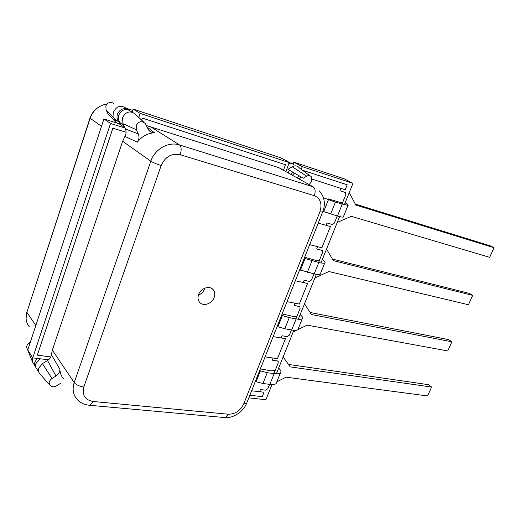 <?xml version="1.0" encoding="UTF-8"?>
<svg xmlns="http://www.w3.org/2000/svg" width="520" height="520" viewBox="0 0 520 520"><rect width="100%" height="100%" fill="white"/><g stroke="black" fill="none" stroke-linecap="round" stroke-linejoin="round"><path stroke-width="0.78" d="M303.251 282.51L304.161 280.241L309.329 281.405L311.526 279.975L313.989 273.845M318.578 262.411L322.575 252.467L322.394 250.653L321.808 250.296L316.654 248.976L317.564 246.688M322.14 250.439L316.661 248.963M326.105 225.322L327.034 222.989L332.176 224.445L334.393 223.047L337.24 215.956M341.978 204.159L345.787 194.669L345.585 192.692L339.931 190.723L340.873 188.364M345.241 192.426L339.937 190.717M281.099 337.948L281.976 335.745L287.17 336.629L289.361 335.166L291.454 329.947M295.906 318.864L300.072 308.497L299.91 306.826L299.273 306.462L294.093 305.428L294.976 303.219M299.741 306.67L294.099 305.409M259.61 391.716L260.468 389.571L265.681 390.195L267.852 388.713L269.607 384.345M273.923 373.594L278.245 362.837L278.103 361.29L277.42 360.932L272.22 360.172L273.072 358.033M278.005 361.192L272.226 360.146M122.031 124.052L118.911 123.676L103.935 118.956L27.768 349.901L32.734 357.864L48.497 359.814M285.922 171.652L289.276 162.39L280.904 157.892L133.146 109.083L132.119 112.125M344.331 204.834L352.982 183.333L344.201 178.802L293.774 162.142L293.065 163.988M103.935 118.956L110.533 123.474L32.734 357.864M124.956 127.992L110.533 123.474M133.146 109.083L140.147 113.367L138.769 117.423M291.941 163.488L140.147 113.367M293.774 162.142L302.237 166.654L301.217 169.299M352.982 183.333L302.237 166.654M248.814 397.859L265.909 399.744L272.031 384.534M276.347 373.815L293.858 330.278M298.305 319.228L316.368 274.326M320.957 262.932L339.593 216.606M126.12 132.243L112.879 128.251L37.33 355.134L50.765 356.954M249.847 395.252L262.249 396.65L264.017 392.229L251.622 390.787M265.103 356.85L277.427 358.683L285.447 338.676L273.143 336.615M287.04 301.62L299.312 304.096L307.58 283.471L295.334 280.748M309.673 244.647L321.88 247.806L330.408 226.531L318.227 223.113M312.13 179.16L345.202 189.748L347.185 184.795L303.667 170.625L303.517 171.008M301.048 176.885L299.507 179.036M283.452 170.274L285.506 164.716L142.357 118.118L141.667 120.14M126.12 132.21L112.827 128.219L37.33 355.134M285.506 164.716L142.298 118.079L141.615 120.094M300.976 176.846L299.416 179.023M347.185 184.795L303.596 170.593L303.453 170.957M330.408 226.531L326.111 225.303M307.58 283.471L303.264 282.477M285.447 338.676L281.112 337.909M264.017 392.229L259.63 391.671M276.822 381.817L286.046 377.169L427.596 395.96L431.587 387.049L290.219 366.88L283.14 356.915M431.587 387.049L428.396 384.663L288.47 364.423M278.636 368.115L278.746 368.219C280.93 370.266 281.489 371.832 280.417 372.912C279.37 373.782 277.284 374.023 274.163 373.626L267.254 372.697L259.623 370.643M276.686 382.148L276.127 383.539C275.067 384.456 272.974 384.735 269.847 384.371L262.932 383.513L255.307 381.505M275.028 370.409L271.173 370.838L260.585 368.94M293.228 331.838L296.595 330.219M297.889 329.596L307.144 325.13L447.766 350.942L451.861 341.796L311.441 314.535L304.519 303.791M451.861 341.796L448.532 339.586L310.122 312.488M300.131 314.691L300.248 314.782C302.556 316.641 303.225 317.974 302.25 318.786C301.281 319.43 299.247 319.475 296.14 318.909L289.263 317.623L281.587 315.347M298.279 328.62L297.83 329.745C296.849 330.434 294.801 330.519 291.694 329.986L284.811 328.77L277.141 326.547M296.751 316.316L292.988 316.381L282.412 314.008M314.912 277.953L328.874 271.538L468.455 304.746L472.654 295.367L333.3 260.624L326.541 249.047M472.654 295.367L469.19 293.345L332.391 259.07M322.289 259.623L322.406 259.708C324.844 261.358 325.631 262.45 324.76 262.977C323.882 263.38 321.9 263.211 318.812 262.47L304.252 258.297M320.541 273.442L320.203 274.281C319.306 274.729 317.317 274.606 314.223 273.904L299.663 269.847M319.15 260.539L315.484 260.214L304.922 257.348M337.253 222.424L351.267 216.314L489.684 257.342L494 247.708L355.823 205.069L349.245 192.621M494 247.708L490.386 245.882L355.31 204.094M345.131 202.846L345.26 202.917C347.834 204.353 348.738 205.186 347.978 205.413L335.413 202.156L323.486 197.789M343.493 216.541L343.278 217.067C342.478 217.263 340.541 216.918 337.467 216.028L322.901 211.328M342.251 203.002L328.159 198.874M198.614 294.508C197.574 297.557 197.912 300.144 199.608 302.276C203.151 306.787 212.036 303.823 214.169 297.505C215.222 294.457 214.89 291.85 213.181 289.699C209.703 285.2 200.739 288.113 198.614 294.508M204.822 288.145L204.568 288.932C203.372 291.882 201.318 293.956 198.393 295.159M38.837 372.262L36.803 368.979C35.575 367.438 35.276 365.638 35.913 363.571L40.19 358.774M49.881 385.184L39.637 373.568C38.402 372.021 38.103 370.207 38.746 368.128L42.465 363.623L47.535 360.503C49.842 358.982 51.129 357.032 51.402 354.647L59.911 369.415C60.06 372.99 61.23 376.084 63.42 378.69M123.318 124.91L120.218 122.844C118.378 120.595 117.891 117.995 118.755 115.063C122.128 109.005 126.425 107.939 131.644 111.859M125.418 128.96L138.314 133.926C139.47 136.78 139.139 139.529 137.332 142.181L124.924 136.396C126.321 133.939 126.484 131.463 125.418 128.96L122.909 123.656L122.59 117.546C126.002 111.436 130.332 110.351 135.577 114.296M288.821 163.579C290.933 162.962 292.702 163.391 294.112 164.866M288.327 172.991L289.211 170.053M309.419 184.217L311.74 181.383L311.376 176.846C310.135 175.389 308.562 175.169 306.657 176.176L303.31 178.211L287.937 169.332L292.24 166.758C294.827 165.373 297.043 165.601 298.883 167.427M138.314 133.926L136.383 129.766L136.195 125.567C138.756 121.173 141.823 120.53 145.399 123.643L148.577 129.987C150.066 131.865 152.009 132.776 154.401 132.724L147.037 126.997M124.924 136.396L122.655 141.258L52.332 350.09L51.402 354.647M282.282 169.39L278.759 167.661L146.367 125.522M137.332 142.181C141.863 136.409 147.55 133.256 154.401 132.724M299.084 175.74L297.193 177.925M59.911 369.415C59.859 372.073 58.532 374.283 55.939 376.044L47.535 360.503M60.671 383.279L56.739 385.749C54.23 387.127 52.065 387.075 50.239 385.593C48.445 383.182 49.023 380.822 51.974 378.521L55.939 376.044M294.398 173.024L292.454 175.292M287.45 161.135L284.648 159.906M129.324 110.11C124.209 107.309 120.237 108.667 117.403 114.185C116.538 117.111 117.026 119.698 118.866 121.947L121.96 124.007M125.951 108.134C120.802 104.838 116.708 106.048 113.666 111.761L114.003 117.754L115.135 119.457L118.209 121.505M37.343 358.423L34.912 361.959C34.274 364.026 34.574 365.82 35.802 367.361L35.932 367.504M32.279 357.136L32.734 362.479M113.932 103.591C110.526 101.419 107.828 102.206 105.853 105.944L106.087 109.876L107.972 113.796L116.434 122.895M106.087 109.876L114.003 117.754L116.467 122.909M30.29 342.251L29.302 342.849C26.793 344.675 26.13 346.736 27.313 349.011L31.889 360.38M290.784 174.356L292.734 172.068M118.911 123.676L124.774 127.608M256.067 381.778L260.383 370.923M262.932 383.513L267.254 372.697M269.847 384.371L274.163 373.626M277.908 326.827L282.36 315.633M284.811 328.77L289.263 317.623M291.694 329.986L296.14 318.909M300.443 270.147L305.032 258.589M307.372 272.311L311.974 260.8M314.223 273.904L318.812 262.47M323.7 211.633L328.439 199.706M330.661 214.032L335.413 202.156M337.467 216.028L342.206 204.23M136.383 129.766L122.909 123.656M306.657 176.176L292.24 166.758M93.028 401.486L228.384 414.232C235.261 414.161 240.403 410.657 243.802 403.728L319.885 211.842C322.368 203.853 320.515 198.458 314.34 195.669L180.206 154.707C171.567 153.069 165.224 156.676 161.174 165.523L83.837 386.984C81.913 395.096 84.981 399.932 93.028 401.486L90.174 405.321C84.377 404.898 79.872 402.74 76.661 398.847C73.014 394.342 72.202 388.934 74.217 382.61L150.833 161.194C154.778 148.987 168.714 141.238 179.582 144.97L313.163 186.823L278.759 167.661M180.206 154.707C181.636 149.935 181.428 146.692 179.582 144.97L149.832 126.288M161.174 165.523C156.624 164.112 153.179 162.669 150.833 161.194L122.655 141.258M83.837 386.984C79.339 386.308 76.128 384.846 74.217 382.61L52.332 350.09M51.974 378.521L42.465 363.623M313.163 186.823C315.315 188.513 315.705 191.464 314.34 195.669M228.384 414.232L225.322 417.619L89.031 405.229M322.627 212.043L319.885 211.842M246.968 402.5L246.662 403.267C243.191 412.132 232.603 418.373 225.322 417.619L223.971 417.495M319.306 190.853C324.708 197.119 325.78 204.275 322.517 212.316L246.662 403.267L243.802 403.728M107.035 103.942C98.813 105.41 93.184 110.188 90.148 118.261L26.884 312.267L35.809 325.526M89.98 118.138L26.884 312.267C25.213 317.863 26.065 322.764 29.432 326.976M97.559 107.861C94.094 110.383 91.617 113.659 90.129 117.689L90.148 118.261L101.51 126.302M132.704 110.39L126.009 108.186M29.302 342.849L29.822 343.675M280.417 372.912L276.127 383.539M302.25 318.786L297.83 329.745M324.76 262.977L320.203 274.281M347.978 205.413L343.278 217.067M309.861 175.721L299.169 167.778M144.04 122.376L136 114.823M120.218 122.844L123.585 125.086M211.913 288.581L213.181 289.699M26.072 318.617L26.747 312.033M35.003 366.06L33.039 362.875M118.866 121.947L115.135 119.457"/></g></svg>
